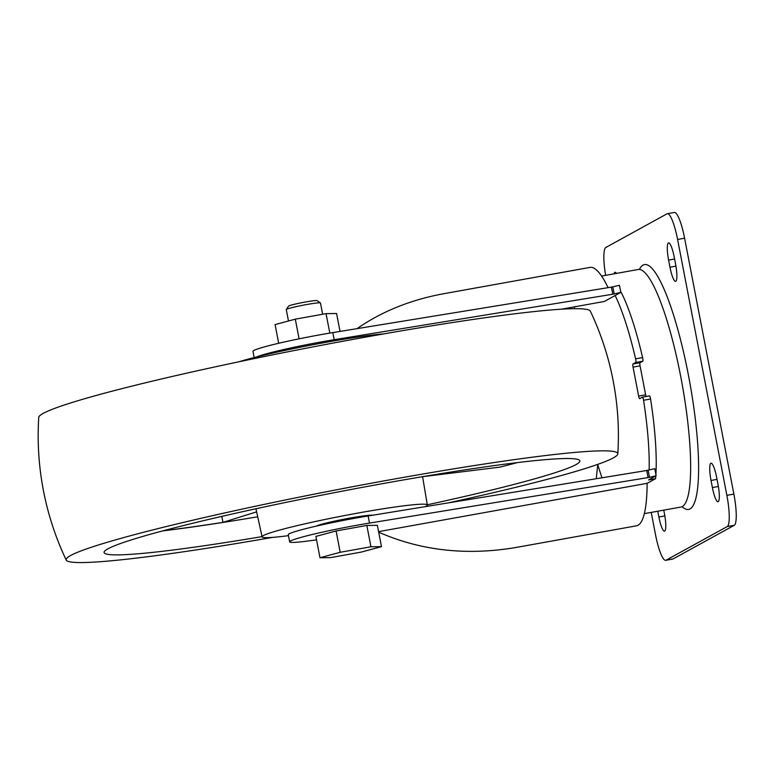 <?xml version="1.0" encoding="UTF-8"?>
<svg xmlns="http://www.w3.org/2000/svg" width="775" height="775" viewBox="0 0 775 775"><rect width="100%" height="100%" fill="white"/><g stroke="black" fill="none" stroke-linecap="round" stroke-linejoin="round"><path stroke-width="1.16" d="M517.448 462.588A242.236 15.209 169.1 0 1 499.875 467.141L422.598 476.693L427.325 505.019A84.136 5.28 169.1 0 0 336.834 517.07A84.136 5.28 169.1 0 0 262.095 536.833A84.136 5.28 169.1 0 0 288.455 535.651M162.663 530.914A242.236 15.209 169.1 0 0 257.717 516.799M221.815 516.382L222.968 522.369L256.632 511.839M222.968 522.369A242.236 15.209 -10.9 0 1 163.36 530.73M597.796 464.361L596.227 478.737M316.491 526.08A29.014 1.821 -10.9 0 1 349.806 518.117A29.014 1.821 -10.9 0 1 372.775 515.22M289.647 541.841L288.281 534.731A58.018 3.642 169.1 0 1 368.125 515.976L646.728 470.493L654.759 468.672L656.125 475.782L649.498 477.352L369.491 523.086A58.018 3.642 -10.9 0 0 289.647 541.841A58.018 3.642 -10.9 0 0 308.15 540.989L316.549 539.875M655.795 475.966A113.14 21.545 79.8 0 1 655.572 478.679L647.135 483.319L378.588 531.64M655.572 478.679L648.568 479.938L656.125 475.782M319.988 557.729L315.88 536.407L336.098 530.972L366.837 525.44L377.377 525.334L381.474 546.656L361.266 552.091L330.518 557.622L319.988 557.729L340.196 552.294L370.944 546.762L381.474 546.656M646.728 470.493L648.094 477.603M647.135 483.319A131.275 25.003 79.8 0 1 636.537 525.799L515.685 547.538C466.395 555.791 420.728 550.667 378.694 532.183M256.69 356.907A58.018 3.642 -10.9 0 1 334.18 339.702L612.783 294.219L620.814 292.398L615.137 295.517A113.14 21.545 79.8 0 1 635.587 358.835A2.897 0.552 79.8 0 1 635.732 362.487L633.02 363.979A2.897 0.552 79.8 0 0 633.049 367.098L638.639 396.103A2.897 0.552 79.8 0 0 639.666 398.679A2.897 0.552 79.8 0 0 639.695 398.66L642.417 397.168A2.897 0.552 79.8 0 1 642.446 397.158A2.897 0.552 79.8 0 1 643.56 400.268A113.14 21.545 79.8 0 1 649.14 470.057M620.814 292.398L619.438 285.297L611.417 287.118L332.814 332.601A58.018 3.642 169.1 0 0 252.97 351.356L254.161 357.546M357.062 328.639C381.804 311.463 410.585 299.847 443.387 293.783L590.037 267.394A131.275 25.003 79.8 0 1 608.084 287.661M620.581 291.206A113.14 21.545 79.8 0 1 642.591 357.575A2.897 0.552 79.8 0 1 642.737 361.228L640.024 362.719L633.02 363.979M646.079 396.5A2.897 0.552 79.8 0 1 645.643 394.843L640.063 365.839A2.897 0.552 79.8 0 1 640.024 362.719M642.485 397.158L649.421 395.909A2.897 0.552 79.8 0 1 649.45 395.899A2.897 0.552 79.8 0 1 650.574 399.009A113.14 21.545 79.8 0 1 655.892 474.552M611.417 287.118L612.783 294.219M601.991 477.797A124.019 23.618 79.8 0 1 598 465.407M561.391 309.196L604.316 301.465L615.137 295.517M574.449 308.683A124.019 23.618 79.8 0 1 574.527 306.832M278.69 343.277L275.086 324.589L295.304 319.164L326.052 313.633L336.582 313.526L340.031 331.419M299.092 338.82L295.304 319.164M329.801 333.095L326.052 313.633M322.632 314.243L320.463 302.967A17.408 1.095 169.1 0 0 320.414 302.909L317.033 300.623A14.502 0.911 169.1 0 0 302.657 302.521A14.502 0.911 169.1 0 0 288.6 306.106L286.304 309.477A17.408 1.095 169.1 0 0 286.275 309.554L288.484 320.995M320.414 302.909A17.408 1.095 169.1 0 0 303.17 305.185A17.408 1.095 169.1 0 0 286.304 309.477M336.098 530.972L340.196 552.294M366.837 525.44L370.944 546.762M383.799 333.889A84.136 5.28 169.1 0 0 310.862 345.146A84.136 5.28 169.1 0 0 238.962 361.78M448.202 502.907A280.899 17.641 169.1 0 0 617.82 453.879A290.112 290.112 0 0 0 590.337 311.153A280.899 17.641 169.1 0 0 311.259 347.229A280.899 17.641 169.1 0 0 38.75 417.376A290.112 290.112 0 0 0 66.233 560.092A280.899 17.641 169.1 0 0 272.771 537.356M617.82 453.879A280.899 17.641 169.1 0 0 338.636 489.383A280.899 17.641 169.1 0 0 66.233 560.092M427.287 504.796A242.236 15.209 169.1 0 0 579.845 460.892A242.236 15.209 169.1 0 0 339.092 491.767A242.236 15.209 169.1 0 0 104.102 552.507A242.236 15.209 169.1 0 0 262.047 536.62M425.31 506.647A84.136 5.28 169.1 0 0 427.325 505.019M614.091 273.827A15.955 3.042 79.8 0 1 615.059 272.296A15.955 3.042 79.8 0 1 616.493 273.401M663.758 510.134L664.485 513.912A15.955 3.042 79.8 0 1 664.504 531.156A15.955 3.042 79.8 0 1 658.876 516.993L657.762 511.219M675.577 264.139A15.955 3.042 79.8 0 1 675.597 281.383A15.955 3.042 79.8 0 1 669.968 267.22L668.602 260.119A15.955 3.042 79.8 0 1 668.583 242.875A15.955 3.042 79.8 0 1 674.211 257.029L675.577 264.139M712.399 487.562L711.033 480.461A15.955 3.042 79.8 0 1 711.014 463.208A15.955 3.042 79.8 0 1 716.643 477.371L718.008 484.482A15.955 3.042 79.8 0 1 718.028 501.725A15.955 3.042 79.8 0 1 712.399 487.562L718.367 486.487M605.624 275.348A29.014 5.522 79.8 0 1 605.847 247.458L667.013 213.822A29.014 5.522 79.8 0 1 667.352 213.706A29.014 5.522 79.8 0 1 677.592 239.456L726.863 495.332A29.014 5.522 79.8 0 1 727.241 526.564L666.074 560.199A29.014 5.522 79.8 0 1 665.735 560.325A29.014 5.522 79.8 0 1 655.495 534.576L651.232 512.391M644.345 513.631L680.905 507.053A120.687 22.979 -100.2 0 0 682.31 506.55A120.687 22.979 -100.2 0 0 681.458 380.409A120.687 22.979 -100.2 0 0 638.164 269.497L601.594 276.074M667.352 213.706L674.366 212.447A29.014 5.522 79.8 0 1 684.596 238.196L733.867 494.072A29.014 5.522 79.8 0 1 734.245 525.305L673.078 558.94A29.014 5.522 79.8 0 1 672.739 559.056L665.735 560.325M648.132 470.241L649.498 477.352M368.125 515.976L369.491 523.086M332.814 332.601L334.18 339.702M642.591 357.575L635.587 358.835M642.737 361.228L635.732 362.487M640.063 365.839L633.049 367.098M645.643 394.843L638.639 396.103M650.574 399.009L643.56 400.268M612.812 286.857L614.188 293.967M682.107 506.656A124.388 23.686 -100.2 0 0 690.021 508.913A124.388 23.686 -100.2 0 0 686.117 363.707A124.388 23.686 -100.2 0 0 639.423 269.448M677.592 239.456L684.596 238.196M726.863 495.332L733.867 494.072M727.241 526.564L734.245 525.305M666.074 560.199L673.078 558.94M711.033 480.461L717.03 479.376M669.968 267.22L675.936 266.145M668.602 260.119L674.599 259.034M658.876 516.993L664.843 515.917M649.45 395.899L642.446 397.158M262.095 536.833L255.953 508.758"/></g></svg>
